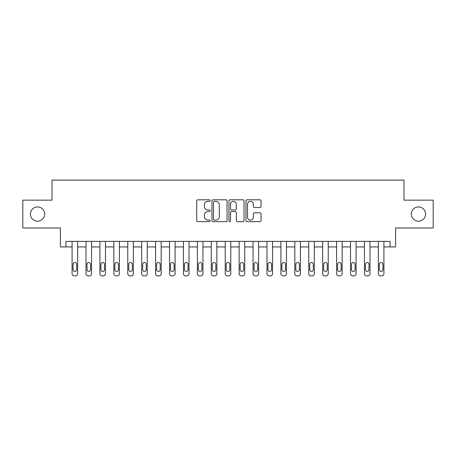 <?xml version="1.0" encoding="UTF-8"?>
<svg xmlns="http://www.w3.org/2000/svg" width="456" height="456" viewBox="0 0 456 456"><rect width="100%" height="100%" fill="white"/><g stroke="black" fill="none" stroke-linecap="round" stroke-linejoin="round"><path stroke-width="0.68" d="M210.182 200.572A0.764 0.764 0 0 0 209.418 199.808L197.801 199.808A1.094 1.094 0 0 0 196.707 200.896L196.707 220.579A1.094 1.094 0 0 0 197.801 221.667L209.418 221.667A0.764 0.764 0 0 0 210.182 220.903A0.764 0.764 0 0 0 209.418 220.14L207.913 220.14A3.5 3.5 0 0 1 204.413 216.64L204.413 214.998A3.5 3.5 0 0 1 207.913 211.504L209.418 211.504A0.764 0.764 0 0 0 210.182 210.74A0.764 0.764 0 0 0 209.418 209.971L207.913 209.971A3.5 3.5 0 0 1 204.413 206.477L204.413 204.835A3.5 3.5 0 0 1 207.913 201.335L209.418 201.335A0.764 0.764 0 0 0 210.182 200.572M411.318 214.081A7.125 7.125 0 0 0 418.443 221.206A7.125 7.125 0 0 0 425.573 214.081A7.125 7.125 0 0 0 418.443 206.95A7.125 7.125 0 0 0 411.318 214.081M30.427 214.081A7.125 7.125 0 0 0 37.557 221.206A7.125 7.125 0 0 0 44.682 214.081A7.125 7.125 0 0 0 37.557 206.95A7.125 7.125 0 0 0 30.427 214.081M259.948 207.514A1.094 1.094 0 0 0 261.043 206.42L261.043 200.896A1.094 1.094 0 0 0 259.948 199.808L247.049 199.808A1.094 1.094 0 0 0 245.955 200.896L245.955 220.579A1.094 1.094 0 0 0 247.049 221.667L259.948 221.667A1.094 1.094 0 0 0 261.043 220.579L261.043 213.91A1.094 1.094 0 0 0 259.948 212.815L254.425 212.815A1.094 1.094 0 0 0 253.336 213.91L253.336 217.216A2.924 2.924 0 0 1 250.412 220.14A2.924 2.924 0 0 1 247.488 217.216L247.488 204.26A2.924 2.924 0 0 1 250.412 201.335A2.924 2.924 0 0 1 253.336 204.26L253.336 206.42A1.094 1.094 0 0 0 254.425 207.514L259.948 207.514M390.045 246.935L395.614 246.935L395.614 228L433.2 228L433.2 200.155L403.965 200.155L403.965 180.109L52.035 180.109L52.035 200.155L22.8 200.155L22.8 228L60.386 228L60.386 246.935L72.082 246.935L72.082 273.663A2.229 2.229 0 0 0 74.311 275.891L75.422 275.891A2.229 2.229 0 0 0 77.651 273.663L77.651 246.935L86.002 246.935L86.002 273.663A2.229 2.229 0 0 0 88.23 275.891L89.342 275.891A2.229 2.229 0 0 0 91.57 273.663L91.57 246.935L99.927 246.935L99.927 273.663A2.229 2.229 0 0 0 102.15 275.891L103.267 275.891A2.229 2.229 0 0 0 105.49 273.663L105.49 246.935L113.846 246.935L113.846 273.663A2.229 2.229 0 0 0 116.075 275.891L117.186 275.891A2.229 2.229 0 0 0 119.415 273.663L119.415 246.935L127.765 246.935L127.765 273.663A2.229 2.229 0 0 0 129.994 275.891L131.106 275.891A2.229 2.229 0 0 0 133.334 273.663L133.334 246.935L141.691 246.935L141.691 273.663A2.229 2.229 0 0 0 143.914 275.891L145.031 275.891A2.229 2.229 0 0 0 147.254 273.663L147.254 246.935L155.61 246.935L155.61 273.663A2.229 2.229 0 0 0 157.839 275.891L158.95 275.891A2.229 2.229 0 0 0 161.179 273.663L161.179 246.935L169.529 246.935L169.529 273.663A2.229 2.229 0 0 0 171.758 275.891L172.87 275.891A2.229 2.229 0 0 0 175.098 273.663L175.098 246.935L183.454 246.935L183.454 273.663A2.229 2.229 0 0 0 185.677 275.891L186.795 275.891A2.229 2.229 0 0 0 189.018 273.663L189.018 246.935L197.374 246.935L197.374 273.663A2.229 2.229 0 0 0 199.603 275.891L200.714 275.891A2.229 2.229 0 0 0 202.943 273.663L202.943 246.935L211.293 246.935L211.293 273.663A2.229 2.229 0 0 0 213.522 275.891L214.633 275.891A2.229 2.229 0 0 0 216.862 273.663L216.862 246.935L225.218 246.935L225.218 273.663A2.229 2.229 0 0 0 227.441 275.891L228.559 275.891A2.229 2.229 0 0 0 230.782 273.663L230.782 246.935L239.138 246.935L239.138 273.663A2.229 2.229 0 0 0 241.366 275.891L242.478 275.891A2.229 2.229 0 0 0 244.707 273.663L244.707 246.935L253.057 246.935L253.057 273.663A2.229 2.229 0 0 0 255.286 275.891L256.397 275.891A2.229 2.229 0 0 0 258.626 273.663L258.626 246.935L266.982 246.935L266.982 273.663A2.229 2.229 0 0 0 269.205 275.891L270.322 275.891A2.229 2.229 0 0 0 272.545 273.663L272.545 246.935L280.902 246.935L280.902 273.663A2.229 2.229 0 0 0 283.13 275.891L284.242 275.891A2.229 2.229 0 0 0 286.471 273.663L286.471 246.935L294.821 246.935L294.821 273.663A2.229 2.229 0 0 0 297.05 275.891L298.161 275.891A2.229 2.229 0 0 0 300.39 273.663L300.39 246.935L308.746 246.935L308.746 273.663A2.229 2.229 0 0 0 310.969 275.891L312.086 275.891A2.229 2.229 0 0 0 314.309 273.663L314.309 246.935L322.666 246.935L322.666 273.663A2.229 2.229 0 0 0 324.894 275.891L326.006 275.891A2.229 2.229 0 0 0 328.234 273.663L328.234 246.935L336.585 246.935L336.585 273.663A2.229 2.229 0 0 0 338.814 275.891L339.925 275.891A2.229 2.229 0 0 0 342.154 273.663L342.154 246.935L350.51 246.935L350.51 273.663A2.229 2.229 0 0 0 352.733 275.891L353.85 275.891A2.229 2.229 0 0 0 356.073 273.663L356.073 246.935L364.429 246.935L364.429 273.663A2.229 2.229 0 0 0 366.658 275.891L367.77 275.891A2.229 2.229 0 0 0 369.998 273.663L369.998 246.935L378.349 246.935L378.349 273.663A2.229 2.229 0 0 0 380.578 275.891L381.689 275.891A2.229 2.229 0 0 0 383.918 273.663L383.918 246.935L390.045 246.935L390.045 241.366L65.955 241.366L65.955 246.935M227.042 200.896A1.094 1.094 0 0 0 225.948 199.808L213.049 199.808A1.094 1.094 0 0 0 211.96 200.896L211.96 220.579A1.094 1.094 0 0 0 213.049 221.667L225.948 221.667A1.094 1.094 0 0 0 227.042 220.579L227.042 200.896M230.052 199.808L242.951 199.808A1.094 1.094 0 0 1 244.04 200.896L244.04 220.579A1.094 1.094 0 0 1 242.951 221.667L237.428 221.667A1.094 1.094 0 0 1 236.333 220.579L236.333 212.599A1.094 1.094 0 0 0 235.245 211.504L231.58 211.504A1.094 1.094 0 0 0 230.485 212.599L230.485 220.903A0.764 0.764 0 0 1 229.721 221.667A0.764 0.764 0 0 1 228.958 220.903L228.958 200.896A1.094 1.094 0 0 1 230.052 199.808M214.252 201.335A0.764 0.764 0 0 0 213.488 202.099L213.488 219.376A0.764 0.764 0 0 0 214.252 220.14L215.836 220.14A3.5 3.5 0 0 0 219.336 216.64L219.336 204.835A3.5 3.5 0 0 0 215.836 201.335L214.252 201.335M236.333 204.316A2.924 2.924 0 0 0 233.409 201.392A2.924 2.924 0 0 0 230.485 204.316L230.485 208.876A1.094 1.094 0 0 0 231.58 209.971L235.245 209.971A1.094 1.094 0 0 0 236.333 208.876L236.333 204.316M77.651 241.366L77.651 273.663M72.082 241.366L72.082 273.663M76.648 269.65A1.784 1.784 0 0 1 74.864 271.434A1.784 1.784 0 0 1 73.085 269.65L73.085 264.309A1.784 1.784 0 0 1 74.864 262.525A1.784 1.784 0 0 1 76.648 264.309L76.648 269.65M74.311 275.891L75.422 275.891M91.57 241.366L91.57 273.663M86.002 241.366L86.002 273.663M90.567 269.65A1.784 1.784 0 0 1 88.789 271.434A1.784 1.784 0 0 1 87.005 269.65L87.005 264.309A1.784 1.784 0 0 1 88.789 262.525A1.784 1.784 0 0 1 90.567 264.309L90.567 269.65M88.23 275.891L89.342 275.891M105.49 241.366L105.49 273.663M99.927 241.366L99.927 273.663M104.492 269.65A1.784 1.784 0 0 1 102.708 271.434A1.784 1.784 0 0 1 100.924 269.65L100.924 264.309A1.784 1.784 0 0 1 102.708 262.525A1.784 1.784 0 0 1 104.492 264.309L104.492 269.65M102.15 275.891L103.267 275.891M119.415 241.366L119.415 273.663M113.846 241.366L113.846 273.663M118.412 269.65A1.784 1.784 0 0 1 116.628 271.434A1.784 1.784 0 0 1 114.849 269.65L114.849 264.309A1.784 1.784 0 0 1 116.628 262.525A1.784 1.784 0 0 1 118.412 264.309L118.412 269.65M116.075 275.891L117.186 275.891M133.334 241.366L133.334 273.663M127.765 241.366L127.765 273.663M132.331 269.65A1.784 1.784 0 0 1 130.553 271.434A1.784 1.784 0 0 1 128.769 269.65L128.769 264.309A1.784 1.784 0 0 1 130.553 262.525A1.784 1.784 0 0 1 132.331 264.309L132.331 269.65M129.994 275.891L131.106 275.891M147.254 241.366L147.254 273.663M141.691 241.366L141.691 273.663M146.256 269.65A1.784 1.784 0 0 1 144.472 271.434A1.784 1.784 0 0 1 142.688 269.65L142.688 264.309A1.784 1.784 0 0 1 144.472 262.525A1.784 1.784 0 0 1 146.256 264.309L146.256 269.65M143.914 275.891L145.031 275.891M161.179 241.366L161.179 273.663M155.61 241.366L155.61 273.663M160.176 269.65A1.784 1.784 0 0 1 158.392 271.434A1.784 1.784 0 0 1 156.613 269.65L156.613 264.309A1.784 1.784 0 0 1 158.392 262.525A1.784 1.784 0 0 1 160.176 264.309L160.176 269.65M157.839 275.891L158.95 275.891M175.098 241.366L175.098 273.663M169.529 241.366L169.529 273.663M174.095 269.65A1.784 1.784 0 0 1 172.317 271.434A1.784 1.784 0 0 1 170.533 269.65L170.533 264.309A1.784 1.784 0 0 1 172.317 262.525A1.784 1.784 0 0 1 174.095 264.309L174.095 269.65M171.758 275.891L172.87 275.891M189.018 241.366L189.018 273.663M183.454 241.366L183.454 273.663M188.02 269.65A1.784 1.784 0 0 1 186.236 271.434A1.784 1.784 0 0 1 184.452 269.65L184.452 264.309A1.784 1.784 0 0 1 186.236 262.525A1.784 1.784 0 0 1 188.02 264.309L188.02 269.65M185.677 275.891L186.795 275.891M202.943 241.366L202.943 273.663M197.374 241.366L197.374 273.663M201.94 269.65A1.784 1.784 0 0 1 200.155 271.434A1.784 1.784 0 0 1 198.377 269.65L198.377 264.309A1.784 1.784 0 0 1 200.155 262.525A1.784 1.784 0 0 1 201.94 264.309L201.94 269.65M199.603 275.891L200.714 275.891M216.862 241.366L216.862 273.663M211.293 241.366L211.293 273.663M215.859 269.65A1.784 1.784 0 0 1 214.081 271.434A1.784 1.784 0 0 1 212.296 269.65L212.296 264.309A1.784 1.784 0 0 1 214.081 262.525A1.784 1.784 0 0 1 215.859 264.309L215.859 269.65M213.522 275.891L214.633 275.891M230.782 241.366L230.782 273.663M225.218 241.366L225.218 273.663M229.784 269.65A1.784 1.784 0 0 1 228 271.434A1.784 1.784 0 0 1 226.216 269.65L226.216 264.309A1.784 1.784 0 0 1 228 262.525A1.784 1.784 0 0 1 229.784 264.309L229.784 269.65M227.441 275.891L228.559 275.891M244.707 241.366L244.707 273.663M239.138 241.366L239.138 273.663M243.703 269.65A1.784 1.784 0 0 1 241.919 271.434A1.784 1.784 0 0 1 240.141 269.65L240.141 264.309A1.784 1.784 0 0 1 241.919 262.525A1.784 1.784 0 0 1 243.703 264.309L243.703 269.65M241.366 275.891L242.478 275.891M258.626 241.366L258.626 273.663M253.057 241.366L253.057 273.663M257.623 269.65A1.784 1.784 0 0 1 255.844 271.434A1.784 1.784 0 0 1 254.06 269.65L254.06 264.309A1.784 1.784 0 0 1 255.844 262.525A1.784 1.784 0 0 1 257.623 264.309L257.623 269.65M255.286 275.891L256.397 275.891M272.545 241.366L272.545 273.663M266.982 241.366L266.982 273.663M271.548 269.65A1.784 1.784 0 0 1 269.764 271.434A1.784 1.784 0 0 1 267.98 269.65L267.98 264.309A1.784 1.784 0 0 1 269.764 262.525A1.784 1.784 0 0 1 271.548 264.309L271.548 269.65M269.205 275.891L270.322 275.891M286.471 241.366L286.471 273.663M280.902 241.366L280.902 273.663M285.467 269.65A1.784 1.784 0 0 1 283.683 271.434A1.784 1.784 0 0 1 281.905 269.65L281.905 264.309A1.784 1.784 0 0 1 283.683 262.525A1.784 1.784 0 0 1 285.467 264.309L285.467 269.65M283.13 275.891L284.242 275.891M300.39 241.366L300.39 273.663M294.821 241.366L294.821 273.663M299.387 269.65A1.784 1.784 0 0 1 297.608 271.434A1.784 1.784 0 0 1 295.824 269.65L295.824 264.309A1.784 1.784 0 0 1 297.608 262.525A1.784 1.784 0 0 1 299.387 264.309L299.387 269.65M297.05 275.891L298.161 275.891M314.309 241.366L314.309 273.663M308.746 241.366L308.746 273.663M313.312 269.65A1.784 1.784 0 0 1 311.528 271.434A1.784 1.784 0 0 1 309.744 269.65L309.744 264.309A1.784 1.784 0 0 1 311.528 262.525A1.784 1.784 0 0 1 313.312 264.309L313.312 269.65M310.969 275.891L312.086 275.891M328.234 241.366L328.234 273.663M322.666 241.366L322.666 273.663M327.231 269.65A1.784 1.784 0 0 1 325.447 271.434A1.784 1.784 0 0 1 323.669 269.65L323.669 264.309A1.784 1.784 0 0 1 325.447 262.525A1.784 1.784 0 0 1 327.231 264.309L327.231 269.65M324.894 275.891L326.006 275.891M342.154 241.366L342.154 273.663M336.585 241.366L336.585 273.663M341.151 269.65A1.784 1.784 0 0 1 339.372 271.434A1.784 1.784 0 0 1 337.588 269.65L337.588 264.309A1.784 1.784 0 0 1 339.372 262.525A1.784 1.784 0 0 1 341.151 264.309L341.151 269.65M338.814 275.891L339.925 275.891M356.073 241.366L356.073 273.663M350.51 241.366L350.51 273.663M355.076 269.65A1.784 1.784 0 0 1 353.292 271.434A1.784 1.784 0 0 1 351.508 269.65L351.508 264.309A1.784 1.784 0 0 1 353.292 262.525A1.784 1.784 0 0 1 355.076 264.309L355.076 269.65M352.733 275.891L353.85 275.891M369.998 241.366L369.998 273.663M364.429 241.366L364.429 273.663M368.995 269.65A1.784 1.784 0 0 1 367.211 271.434A1.784 1.784 0 0 1 365.433 269.65L365.433 264.309A1.784 1.784 0 0 1 367.211 262.525A1.784 1.784 0 0 1 368.995 264.309L368.995 269.65M366.658 275.891L367.77 275.891M383.918 241.366L383.918 273.663M378.349 241.366L378.349 273.663M382.915 269.65A1.784 1.784 0 0 1 381.136 271.434A1.784 1.784 0 0 1 379.352 269.65L379.352 264.309A1.784 1.784 0 0 1 381.136 262.525A1.784 1.784 0 0 1 382.915 264.309L382.915 269.65M380.578 275.891L381.689 275.891"/></g></svg>

